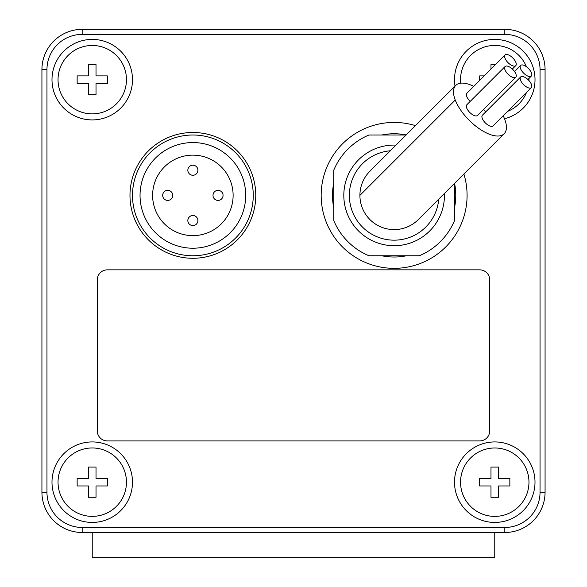 <?xml version="1.0" encoding="UTF-8"?>
<svg xmlns="http://www.w3.org/2000/svg" width="587" height="587" viewBox="0 0 587 587"><rect width="100%" height="100%" fill="white"/><g stroke="black" fill="none" stroke-linecap="round" stroke-linejoin="round"><path stroke-width="0.88" d="M218.026 190.357A5.034 5.034 0 0 1 223.06 195.39A5.034 5.034 0 0 1 218.026 200.416A5.034 5.034 0 0 1 213 195.39A5.034 5.034 0 0 1 218.026 190.357M192.874 215.51A5.034 5.034 0 0 1 197.9 220.543A5.034 5.034 0 0 1 192.874 225.577A5.034 5.034 0 0 1 187.84 220.543A5.034 5.034 0 0 1 192.874 215.51M167.713 190.357A5.034 5.034 0 0 1 172.747 195.39A5.034 5.034 0 0 1 167.713 200.416A5.034 5.034 0 0 1 162.68 195.39A5.034 5.034 0 0 1 167.713 190.357M192.874 165.196A5.034 5.034 0 0 1 197.9 170.23A5.034 5.034 0 0 1 192.874 175.264A5.034 5.034 0 0 1 187.84 170.23A5.034 5.034 0 0 1 192.874 165.196M192.874 235.636A40.254 40.254 0 0 1 152.62 195.39A40.254 40.254 0 0 1 192.874 155.137A40.254 40.254 0 0 1 233.12 195.39A40.254 40.254 0 0 1 192.874 235.636M192.874 142.56A52.83 52.83 0 0 1 245.704 195.39A52.83 52.83 0 0 1 192.874 248.22A52.83 52.83 0 0 1 140.044 195.39A52.83 52.83 0 0 1 192.874 142.56M192.874 135.01A60.38 60.38 0 0 1 253.246 195.39A60.38 60.38 0 0 1 192.874 255.763A60.38 60.38 0 0 1 132.493 195.39A60.38 60.38 0 0 1 192.874 135.01M192.874 132.493A62.89 62.89 0 0 1 255.763 195.39A62.89 62.89 0 0 1 192.874 258.28A62.89 62.89 0 0 1 129.976 195.39A62.89 62.89 0 0 1 192.874 132.493M92.24 447.962A34.215 34.215 0 0 1 125.435 490.475A34.215 34.215 0 0 1 58.032 482.176A34.215 34.215 0 0 1 92.24 447.962M494.76 516.391A34.215 34.215 0 0 0 527.948 473.878A34.215 34.215 0 0 0 460.546 482.176A34.215 34.215 0 0 0 494.76 516.391M460.722 83.178A34.215 34.215 0 0 1 526.436 66.735M528.953 78.475A34.215 34.215 0 0 1 528.96 80.558M526.473 92.497A34.215 34.215 0 0 1 507.586 111.383M92.24 113.878A34.215 34.215 0 0 0 125.435 71.365A34.215 34.215 0 0 0 58.032 79.663A34.215 34.215 0 0 0 92.24 113.878M494.76 441.93A40.254 40.254 0 0 0 454.507 482.176A40.254 40.254 0 0 0 494.76 522.43A40.254 40.254 0 0 0 535.006 482.176A40.254 40.254 0 0 0 494.76 441.93M92.24 441.93A40.254 40.254 0 0 0 51.994 482.176A40.254 40.254 0 0 0 92.24 522.43A40.254 40.254 0 0 0 132.493 482.176A40.254 40.254 0 0 0 92.24 441.93M92.24 39.41A40.254 40.254 0 0 0 51.994 79.663A40.254 40.254 0 0 0 92.24 119.917A40.254 40.254 0 0 0 132.493 79.663A40.254 40.254 0 0 0 92.24 39.41M504.504 118.721A40.254 40.254 0 0 0 494.76 39.41A40.254 40.254 0 0 0 455.028 86.106M107.34 485.955L96.019 485.955L96.019 497.27L88.468 497.27L88.468 485.955L77.146 485.955L77.146 478.405L88.468 478.405L88.468 467.083L96.019 467.083L96.019 478.405L107.34 478.405L107.34 485.955M479.66 80.397L479.66 75.892L484.172 75.892M490.981 69.083L490.981 64.57L495.494 64.57M46.96 492.244L41.926 492.244L41.926 69.604A40.254 40.254 0 0 1 82.18 29.35L504.82 29.35A40.254 40.254 0 0 1 545.074 69.604L545.074 492.244A40.254 40.254 0 0 1 504.82 532.49L82.18 532.49A40.254 40.254 0 0 1 41.926 492.244A40.254 40.254 0 0 0 82.18 532.49L82.18 527.464L504.82 527.464A35.22 35.22 0 0 0 540.04 492.244L540.04 69.604A35.22 35.22 0 0 0 504.82 34.384L82.18 34.384A35.22 35.22 0 0 0 46.96 69.604L46.96 492.244A35.22 35.22 0 0 0 82.18 527.464M479.66 440.918A10.06 10.06 0 0 0 489.727 430.858L489.727 279.918A10.06 10.06 0 0 0 479.66 269.851L107.34 269.851A10.06 10.06 0 0 0 97.273 279.918L97.273 430.858A10.06 10.06 0 0 0 107.34 440.918L479.66 440.918M88.468 64.57L88.468 75.892L77.146 75.892L77.146 83.435L88.468 83.435L88.468 94.756L96.019 94.756L96.019 83.435L107.34 83.435L107.34 75.892L96.019 75.892L96.019 64.57L88.468 64.57M498.532 497.27L498.532 485.955L509.854 485.955L509.854 478.405L498.532 478.405L498.532 467.083L490.981 467.083L490.981 478.405L479.66 478.405L479.66 485.955L490.981 485.955L490.981 497.27L498.532 497.27M494.76 532.49L494.76 557.65L92.24 557.65L92.24 532.49M531.33 76.097A7.55 3.346 45 0 0 528.359 68.393A7.55 3.346 45 0 0 520.654 65.421A7.55 3.346 45 0 0 523.626 73.126A7.55 3.346 45 0 0 531.33 76.097L527.918 79.509M520.654 65.421L514.535 71.541M483.622 109.329A7.55 3.346 45 0 0 485.809 111.816M515.76 65.649A7.55 3.346 45 0 0 512.796 57.944A7.55 3.346 45 0 0 505.091 54.973A7.55 3.346 45 0 0 508.056 62.677A7.55 3.346 45 0 0 515.76 65.649L512.348 69.061M505.091 54.973L466.826 93.238A7.55 3.346 45 0 0 470.238 101.368M505.091 66.514A7.55 3.346 45 0 0 508.056 74.219A7.55 3.346 45 0 0 515.76 77.191L477.502 115.448A7.55 3.346 45 0 1 469.798 112.484A7.55 3.346 45 0 1 466.826 104.78L505.091 66.514A7.55 3.346 45 0 1 512.796 69.486A7.55 3.346 45 0 1 515.76 77.191M520.654 76.963A7.55 3.346 45 0 0 523.626 84.667A7.55 3.346 45 0 0 531.33 87.639L493.073 125.897A7.55 3.346 45 0 1 485.368 122.932A7.55 3.346 45 0 1 482.397 115.228L520.654 76.963A7.55 3.346 45 0 1 528.359 79.935A7.55 3.346 45 0 1 531.33 87.639M394.126 229.598A34.215 34.215 0 0 0 418.326 219.575A34.215 34.215 0 0 1 359.912 195.39L455.255 100.047A34.215 15.181 45 0 0 479.293 128.744A34.215 15.181 45 0 0 504.145 133.763A34.215 15.181 45 0 0 504.644 119.08A34.215 15.181 45 0 0 503.191 115.778M390.362 150.771A44.773 44.773 0 0 0 349.353 195.39A44.773 44.773 0 0 0 392.241 240.127A44.773 44.773 0 0 0 438.746 199.154M396.02 145.106A50.313 50.313 0 0 0 343.813 195.39A50.313 50.313 0 0 0 394.126 245.704A50.313 50.313 0 0 0 444.41 193.497M463.884 174.016A72.957 72.957 0 0 1 394.126 268.34A72.957 72.957 0 0 1 321.17 195.39A72.957 72.957 0 0 1 415.501 125.633M333.754 207.776A61.635 61.635 0 0 1 333.754 182.997M454.573 183.327A61.635 61.635 0 0 1 454.507 207.776M406.52 255.763A61.635 61.635 0 0 1 381.741 255.763M473.738 86.326A34.215 15.181 45 0 0 455.754 85.372A34.215 15.181 45 0 0 455.255 100.047M406.123 135.01L368.974 135.01A65.406 65.406 0 0 0 333.754 170.23L333.754 220.543A65.406 65.406 0 0 0 368.974 255.763L419.287 255.763A65.406 65.406 0 0 0 454.507 220.543L454.507 183.393M381.741 135.01A61.635 61.635 0 0 1 406.189 134.944M369.942 171.191A34.215 34.215 0 0 0 369.935 171.191A34.215 34.215 0 0 0 359.912 195.39A34.215 34.215 0 0 1 369.935 171.191A34.215 34.215 0 0 1 369.942 171.191M504.82 34.384L504.82 29.35A40.254 40.254 0 0 1 545.074 69.604L540.04 69.604M540.04 492.244L545.074 492.244A40.254 40.254 0 0 1 504.82 532.49L504.82 527.464M46.96 69.604L41.926 69.604A40.254 40.254 0 0 1 82.18 29.35L82.18 34.384M504.145 133.763L418.318 219.582M455.754 85.372L369.935 171.191"/></g></svg>
